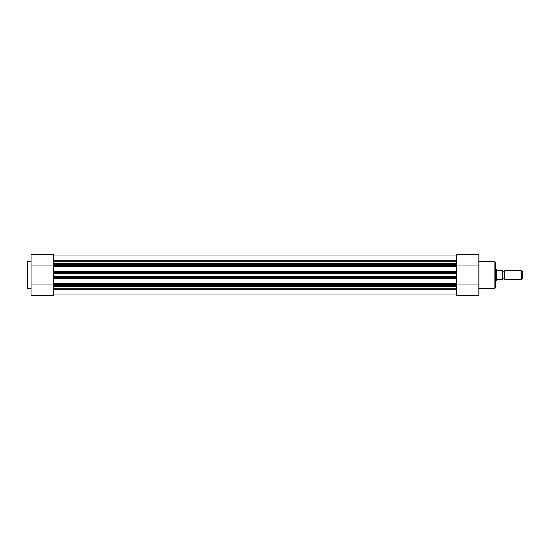 <?xml version="1.0" encoding="UTF-8"?>
<svg xmlns="http://www.w3.org/2000/svg" width="550" height="550" viewBox="0 0 550 550"><rect width="100%" height="100%" fill="white"/><g stroke="black" fill="none" stroke-linecap="round" stroke-linejoin="round"><path stroke-width="0.82" d="M27.5 275L27.5 261.944L27.954 261.491L27.954 288.509L27.5 288.056L27.5 275M53.79 260.267L53.79 264.351L456.321 264.351L456.321 278.651L53.79 278.651L53.79 283.587L456.321 283.587L456.321 278.651L456.321 285.649L53.79 285.649L53.79 295.398L31.123 295.398L31.123 254.602L53.79 254.602L53.79 260.267L456.321 260.267M53.79 265.891L31.123 265.891M456.321 265.251L53.79 265.251L53.79 271.349L456.321 271.349L456.321 266.413L53.79 266.413L53.79 272.504L456.321 272.504M53.79 284.109L31.123 284.109M456.321 277.496L53.79 277.496L53.79 273.9L456.321 273.9M53.79 294.944L456.321 294.944M53.79 288.853L456.321 288.853M456.321 284.041L53.79 284.041L53.79 284.749L456.321 284.749M53.79 284.041L53.79 278.197L456.321 278.197M53.79 277.496L53.79 278.197M53.79 276.588L456.321 276.588M456.321 273.412L53.79 273.412L53.79 273.9M53.79 265.251L53.79 264.351L456.321 264.351L456.321 254.602L478.981 254.602L478.981 295.398L456.321 295.398L456.321 285.649M53.79 261.147L456.321 261.147M53.79 255.056L456.321 255.056M53.79 285.649L53.79 284.749M53.79 273.412L53.79 272.504M502.556 270.469A1.217 1.217 0 0 0 504.824 270.469L504.824 279.531A1.217 1.217 0 0 0 502.556 279.531M504.824 279.531L521.764 279.531L521.764 270.469L504.824 270.469M521.764 270.469L522.5 271.205L522.5 278.795L521.764 279.531M495.303 280.438L497.386 279.627L502.556 279.627L502.377 270.373L502.556 279.627M495.303 269.562L496.21 269.562L496.21 280.438M502.556 270.373L497.001 270.236L497.001 279.764M496.21 269.562L497.001 270.236M495.303 261.944L495.303 288.056L494.849 288.509L494.849 261.491L495.303 261.944M456.321 265.891L478.981 265.891M456.321 284.109L478.981 284.109M53.79 289.733L456.321 289.733M53.79 286.426L456.321 286.426M53.79 276.1L456.321 276.1M456.321 271.803L53.79 271.803M53.79 265.959L456.321 265.959M53.79 263.574L456.321 263.574M31.123 261.491L27.954 261.491M31.123 288.509L27.954 288.509M478.981 261.491L494.849 261.491M478.981 288.509L494.849 288.509"/></g></svg>
